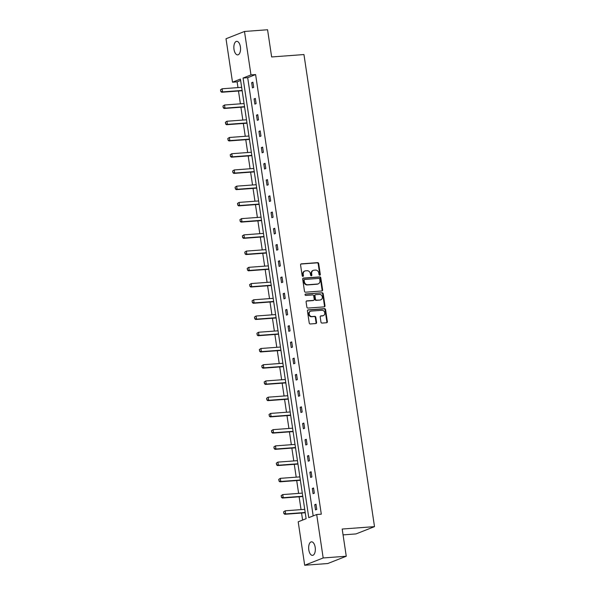 <?xml version="1.0" encoding="UTF-8"?>
<svg xmlns="http://www.w3.org/2000/svg" width="595" height="595" viewBox="0 0 595 595"><rect width="100%" height="100%" fill="white"/><g stroke="black" fill="none" stroke-linecap="round" stroke-linejoin="round"><path stroke-width="0.89" d="M319.783 275.21A0.729 0.632 68.5 0 0 320.311 274.444L318.689 263.592A1.041 0.9 68.5 0 0 317.626 262.64L301.315 263.853A1.041 0.9 68.5 0 0 300.564 264.946L302.186 275.797A0.729 0.632 68.5 0 0 303.45 275.701L303.242 274.295A3.332 2.878 68.5 0 1 304.923 270.978A3.332 2.878 68.5 0 1 305.651 270.814L307.013 270.71A3.332 2.878 68.5 0 1 310.404 273.767L310.612 275.165A0.729 0.632 68.5 0 0 311.877 275.076L311.668 273.67A3.332 2.878 68.5 0 1 313.349 270.353A3.332 2.878 68.5 0 1 314.086 270.182L315.439 270.085A3.332 2.878 68.5 0 1 318.831 273.135L319.039 274.54A0.729 0.632 68.5 0 0 319.783 275.21M319.664 275.202A0.729 0.632 68.5 0 0 319.805 274.645L318.184 263.793A1.041 0.9 68.5 0 0 317.128 262.841L300.854 264.046M302.81 276.459A0.729 0.632 68.5 0 0 302.952 275.894L302.743 274.496L303.242 274.295M311.237 275.835A0.729 0.632 68.5 0 0 311.378 275.269L311.17 273.864L311.668 273.67M308.798 549.862A6.79 3.317 85.7 0 1 311.49 541.829A6.79 3.317 85.7 0 1 315.186 547.341A6.79 3.317 85.7 0 1 312.494 555.373A6.79 3.317 85.7 0 1 308.798 549.862M233.999 49.378A6.79 3.317 85.7 0 1 236.691 41.345A6.79 3.317 85.7 0 1 240.395 46.856A6.79 3.317 85.7 0 1 237.695 54.889A6.79 3.317 85.7 0 1 233.999 49.378M320.973 322.133A1.041 0.9 68.5 0 0 322.036 323.085L326.61 322.743A1.041 0.9 68.5 0 0 327.362 321.657L325.562 309.608A1.041 0.9 68.5 0 0 324.506 308.649L308.195 309.869A1.041 0.9 68.5 0 0 307.437 310.954L309.236 323.003A1.041 0.9 68.5 0 0 310.3 323.963L315.826 323.546A1.041 0.9 68.5 0 0 316.577 322.46L315.811 317.299A1.041 0.9 68.5 0 0 314.748 316.347L312.011 316.555A2.789 2.402 68.5 0 1 309.251 314.353A2.789 2.402 68.5 0 1 310.575 311.23A2.789 2.402 68.5 0 1 311.192 311.088L321.932 310.285A2.789 2.402 68.5 0 1 324.692 312.487A2.789 2.402 68.5 0 1 323.36 315.61A2.789 2.402 68.5 0 1 322.75 315.752L320.958 315.886A1.041 0.9 68.5 0 0 320.207 316.971L320.973 322.133M244.493 31.468L267.572 29.75L271.64 56.956L303.956 54.554L374.508 526.635L342.192 529.037L346.26 556.243L323.182 557.961L304.692 565.25L298.199 521.808L306.12 518.691L240.417 79.075L232.504 82.192L226.011 38.757L244.493 31.468L250.986 74.91L243.065 78.027L308.768 517.643L316.689 514.519L323.182 557.961M316.689 514.519L321.3 514.177L255.605 74.568L250.986 74.91M321.865 290.985A1.041 0.9 68.5 0 0 322.616 289.891L320.817 277.843A1.041 0.9 68.5 0 0 319.76 276.891L303.443 278.103A1.041 0.9 68.5 0 0 302.691 279.189L304.491 291.245A1.041 0.9 68.5 0 0 305.555 292.197L321.865 290.985M323.189 293.722L324.989 305.778A1.041 0.9 68.5 0 1 324.238 306.864L307.927 308.076A1.041 0.9 68.5 0 1 306.864 307.124L306.098 301.963A1.041 0.9 68.5 0 1 306.849 300.877L313.461 300.386A1.041 0.9 68.5 0 0 314.22 299.3L313.706 295.879A1.041 0.9 68.5 0 0 312.65 294.919L305.763 295.432A0.729 0.632 68.5 0 1 305.547 294.004L322.133 292.77A1.041 0.9 68.5 0 1 323.189 293.722L322.691 293.923L324.491 305.971L324.989 305.778M346.26 556.243L327.771 563.532L304.692 565.25M343.07 534.883L356.018 533.916L374.508 526.635M240.625 80.466L237.115 81.85L237.978 87.599M238.483 91.005L240.402 103.828M240.908 107.234L242.827 120.064M243.333 123.47L245.252 136.292M245.765 139.699L247.676 152.528M248.189 155.935L250.101 168.757M250.614 172.163L252.533 184.986M253.039 188.392L254.958 201.222M255.463 204.628L257.382 217.45M257.888 220.857L259.807 233.686M260.32 237.093L262.231 249.915M262.745 253.321L264.663 266.151M265.169 269.557L267.088 282.38M267.594 285.786L269.513 298.616M270.018 302.022L271.937 314.844M272.443 318.251L274.362 331.073M274.875 334.479L276.787 347.309M277.3 350.715L279.219 363.538M279.724 366.944L281.643 379.774M282.149 383.18L284.068 396.002M284.574 399.409L286.493 412.238M286.998 415.645L288.917 428.467M289.43 431.873L291.342 444.703M291.855 448.102L293.774 460.932M294.28 464.338L296.198 477.16M296.704 480.567L298.623 493.396M299.129 496.803L301.048 509.625M301.553 513.031L302.61 520.075M237.115 81.85L232.504 82.192M255.605 74.568L247.684 77.685L313.178 515.91M247.684 77.685L243.065 78.027M315.506 509.908L314.725 504.709L315.975 504.21L316.756 509.417L315.506 509.908M313.082 493.679L312.301 488.473L313.55 487.982L314.331 493.181L313.082 493.679M310.657 477.443L309.876 472.244L311.125 471.746L311.906 476.952L310.657 477.443M308.225 461.214L307.451 456.008L308.701 455.517L309.474 460.723L308.225 461.214M305.8 444.978L305.027 439.779L306.276 439.288L307.05 444.487L305.8 444.978M303.376 428.75L302.602 423.543L303.844 423.052L304.625 428.259L303.376 428.75M300.951 412.514L300.17 407.315L301.42 406.824L302.2 412.023L300.951 412.514M298.526 396.285L297.745 391.079L298.995 390.588L299.776 395.794L298.526 396.285M296.102 380.056L295.321 374.85L296.57 374.359L297.351 379.558L296.102 380.056M293.67 363.82L292.896 358.621L294.146 358.123L294.919 363.329L293.67 363.82M291.245 347.592L290.472 342.385L291.721 341.894L292.495 347.093L291.245 347.592M288.82 331.356L288.047 326.157L289.289 325.666L290.07 330.865L288.82 331.356M286.396 315.127L285.615 309.921L286.864 309.43L287.645 314.636L286.396 315.127M283.971 298.891L283.19 293.692L284.44 293.201L285.221 298.4L283.971 298.891M281.547 282.662L280.766 277.456L282.015 276.965L282.796 282.171L281.547 282.662M279.114 266.426L278.341 261.227L279.591 260.736L280.364 265.935L279.114 266.426M276.69 250.197L275.916 244.999L277.166 244.5L277.939 249.707L276.69 250.197M274.265 233.969L273.492 228.763L274.734 228.272L275.515 233.471L274.265 233.969M271.841 217.733L271.06 212.534L272.309 212.036L273.09 217.242L271.841 217.733M269.416 201.504L268.635 196.298L269.885 195.807L270.666 201.013L269.416 201.504M266.991 185.268L266.21 180.069L267.46 179.578L268.241 184.777L266.991 185.268M264.559 169.04L263.786 163.833L265.035 163.342L265.809 168.549L264.559 169.04M262.135 152.803L261.361 147.605L262.611 147.114L263.384 152.313L262.135 152.803M259.71 136.575L258.937 131.369L260.179 130.878L260.96 136.084L259.71 136.575M257.285 120.339L256.505 115.14L257.754 114.649L258.535 119.848L257.285 120.339M254.861 104.11L254.08 98.911L255.329 98.413L256.11 103.619L254.861 104.11M252.436 87.882L251.655 82.675L252.905 82.184L253.686 87.383L252.436 87.882M251.655 82.675L252.964 82.579M254.08 98.911L255.389 98.807M256.505 115.14L257.813 115.043M258.937 131.369L260.238 131.272M261.361 147.605L262.67 147.508M263.786 163.833L265.095 163.737M266.21 180.069L267.519 179.973M268.635 196.298L269.944 196.201M271.06 212.534L272.369 212.437M273.492 228.763L274.793 228.666M275.916 244.999L277.225 244.895M278.341 261.227L279.65 261.131M280.766 277.456L282.075 277.359M283.19 293.692L284.499 293.595M285.615 309.921L286.924 309.824M288.047 326.157L289.349 326.06M290.472 342.385L291.781 342.289M292.896 358.621L294.205 358.525M295.321 374.85L296.63 374.753M297.745 391.079L299.054 390.982M300.17 407.315L301.479 407.218M302.602 423.543L303.904 423.447M305.027 439.779L306.336 439.683M307.451 456.008L308.76 455.911M309.876 472.244L311.185 472.147M312.301 488.473L313.61 488.376M314.725 504.709L316.034 504.605M313.349 270.353L312.851 270.546A3.332 2.878 68.5 0 0 311.17 273.864M304.923 270.978L304.417 271.179A3.332 2.878 68.5 0 0 302.743 274.496M321.821 290.985A1.041 0.9 68.5 0 0 322.118 290.092L320.318 278.036A1.041 0.9 68.5 0 0 319.255 277.084L302.981 278.296M319.716 279.062A0.729 0.632 68.5 0 0 318.972 278.393L304.655 279.457A0.729 0.632 68.5 0 0 304.127 280.223L304.35 281.703A3.332 2.878 68.5 0 0 307.734 284.752L317.522 284.023A3.332 2.878 68.5 0 0 318.258 283.86A3.332 2.878 68.5 0 0 319.939 280.543L319.716 279.062M304.157 279.657A0.729 0.632 68.5 0 0 303.629 280.416L304.127 280.223M318.258 283.86L317.76 284.053A3.332 2.878 68.5 0 1 317.023 284.224L307.236 284.953A3.332 2.878 68.5 0 1 303.852 281.896L303.629 280.416M324.201 306.864A1.041 0.9 68.5 0 0 324.491 305.971M306.388 301.07L312.963 300.579A1.041 0.9 68.5 0 0 313.394 300.408M305.175 294.19L322.133 292.77M320.326 299.873A2.789 2.402 68.5 0 0 320.943 299.731A2.789 2.402 68.5 0 0 322.274 296.608A2.789 2.402 68.5 0 0 319.515 294.413L315.729 294.689A1.041 0.9 68.5 0 0 314.978 295.782L315.484 299.203A1.041 0.9 68.5 0 0 316.547 300.155L319.827 300.073A2.789 2.402 68.5 0 0 320.445 299.932L320.943 299.731M315.231 294.889A1.041 0.9 68.5 0 0 314.472 295.975L314.978 295.782M319.827 300.073L316.049 300.356A1.041 0.9 68.5 0 1 314.986 299.397L314.472 295.975M322.691 293.923A1.041 0.9 68.5 0 0 321.627 292.963M323.36 315.61L322.862 315.811A2.789 2.402 68.5 0 1 322.245 315.952L320.497 316.079M310.575 311.23L310.077 311.423A2.789 2.402 68.5 0 0 308.753 314.554A2.789 2.402 68.5 0 0 311.512 316.748L312.011 316.555M315.789 323.554A1.041 0.9 68.5 0 0 316.079 322.654L315.313 317.499A1.041 0.9 68.5 0 0 314.249 316.547L311.512 316.748M326.573 322.75A1.041 0.9 68.5 0 0 326.863 321.85L325.063 309.802A1.041 0.9 68.5 0 0 324.007 308.85L307.734 310.062M220.492 89.852L220.879 91.355L220.492 89.852L222.099 88.781L222.567 91.898L221.667 92.255L241.979 90.745A1.064 0.915 -111.5 0 1 242.165 90.752M220.879 91.355L222.567 91.898L242.12 90.447M241.652 87.324L222.099 88.781L220.641 89.793M220.73 91.414L221.667 92.255M222.917 106.088L223.304 107.591L222.917 106.088L224.531 105.01L224.992 108.134L224.092 108.483L244.404 106.974A1.064 0.915 -111.5 0 1 244.59 106.981M223.304 107.591L224.992 108.134L244.545 106.676M244.076 103.552L224.531 105.01L223.073 106.029M223.155 107.65L224.092 108.483M225.349 122.317L225.728 123.819L225.349 122.317L226.955 121.246L227.416 124.362L226.524 124.719L246.836 123.21A1.064 0.915 -111.5 0 1 247.014 123.217M225.728 123.819L227.416 124.362L246.97 122.912M246.501 119.788L226.955 121.246L225.498 122.258M225.579 123.879L226.524 124.719M227.773 138.553L228.153 140.056L227.773 138.553L229.38 137.475L229.849 140.599L228.949 140.948L249.26 139.438A1.064 0.915 -111.5 0 1 249.439 139.446M228.153 140.056L229.849 140.599L249.394 139.141M248.926 136.017L229.38 137.475L227.922 138.494M228.004 140.115L228.949 140.948M230.198 154.782L230.577 156.284L230.198 154.782L231.805 153.703L232.273 156.827L231.373 157.184L251.685 155.674A1.064 0.915 -111.5 0 1 251.871 155.674M230.577 156.284L232.273 156.827L251.819 155.377M251.358 152.253L231.805 153.703L230.347 154.722M230.429 156.344L231.373 157.184M232.623 171.018L233.009 172.513L232.623 171.018L234.229 169.939L234.698 173.063L233.798 173.413L254.11 171.903A1.064 0.915 -111.5 0 1 254.296 171.91M233.009 172.513L234.698 173.063L254.251 171.605M253.782 168.482L234.229 169.939L232.771 170.958M232.853 172.572L233.798 173.413M235.047 187.246L235.434 188.749L235.047 187.246L236.654 186.168L237.122 189.292L236.222 189.649L256.534 188.132A1.064 0.915 -111.5 0 1 256.72 188.139M235.434 188.749L237.122 189.292L256.676 187.834M256.207 184.718L236.654 186.168L235.196 187.187M235.285 188.808L236.222 189.649M237.472 203.475L237.859 204.978L237.472 203.475L239.086 202.404L239.547 205.52L238.647 205.877L258.959 204.368A1.064 0.915 -111.5 0 1 259.145 204.375M237.859 204.978L239.547 205.52L259.1 204.07M258.632 200.946L239.086 202.404L237.628 203.423M237.71 205.037L238.647 205.877M239.904 219.711L240.283 221.214L239.904 219.711L241.511 218.633L241.979 221.757L241.079 222.113L261.391 220.596A1.064 0.915 -111.5 0 1 261.569 220.604M240.283 221.214L241.979 221.757L261.525 220.299M261.056 217.182L241.511 218.633L240.053 219.652M240.135 221.273L241.079 222.113M242.329 235.94L242.708 237.442L242.329 235.94L243.935 234.869L244.404 237.985L243.504 238.342L263.816 236.832A1.064 0.915 -111.5 0 1 263.994 236.84M242.708 237.442L244.404 237.985L263.949 236.535M263.488 233.411L243.935 234.869L242.477 235.88M242.559 237.502L243.504 238.342M244.753 252.176L245.133 253.678L244.753 252.176L246.36 251.097L246.828 254.221L245.928 254.571L266.24 253.061A1.064 0.915 -111.5 0 1 266.426 253.068M245.133 253.678L246.828 254.221L266.374 252.763M265.913 249.64L246.36 251.097L244.902 252.116M244.984 253.738L245.928 254.571M247.178 268.404L247.565 269.907L247.178 268.404L248.784 267.326L249.253 270.45L248.353 270.807L268.665 269.297A1.064 0.915 -111.5 0 1 268.851 269.304M247.565 269.907L249.253 270.45L268.806 269M268.338 265.876L248.784 267.326L247.327 268.345M247.408 269.966L248.353 270.807M249.603 284.641L249.989 286.143L249.603 284.641L251.209 283.562L251.678 286.686L250.778 287.035L271.089 285.526A1.064 0.915 -111.5 0 1 271.275 285.533M249.989 286.143L251.678 286.686L271.231 285.228M270.762 282.104L251.209 283.562L249.751 284.581M249.841 286.202L250.778 287.035M252.027 300.869L252.414 302.372L252.027 300.869L253.641 299.791L254.102 302.914L253.202 303.272L273.514 301.762A1.064 0.915 -111.5 0 1 273.7 301.762M252.414 302.372L254.102 302.914L273.655 301.457M273.187 298.34L253.641 299.791L252.183 300.81M252.265 302.431L253.202 303.272M254.459 317.105L254.839 318.6L254.459 317.105L256.066 316.027L256.534 319.151L255.634 319.5L275.946 317.99A1.064 0.915 -111.5 0 1 276.125 317.998M254.839 318.6L256.534 319.151L276.08 317.693M275.611 314.569L256.066 316.027L254.608 317.046M254.69 318.66L255.634 319.5M256.884 333.334L257.263 334.836L256.884 333.334L258.49 332.255L258.959 335.379L258.059 335.736L278.371 334.219A1.064 0.915 -111.5 0 1 278.549 334.226M257.263 334.836L258.959 335.379L278.505 333.921M278.043 330.805L258.49 332.255L257.033 333.274M257.114 334.896L258.059 335.736M259.308 349.562L259.688 351.065L259.308 349.562L260.915 348.492L261.384 351.608L260.484 351.965L280.795 350.455A1.064 0.915 -111.5 0 1 280.981 350.462M259.688 351.065L261.384 351.608L280.929 350.158M280.468 347.034L260.915 348.492L259.457 349.503M259.539 351.124L260.484 351.965M261.733 365.799L262.12 367.301L261.733 365.799L263.34 364.72L263.808 367.844L262.908 368.193L283.22 366.684A1.064 0.915 -111.5 0 1 283.406 366.691M262.12 367.301L263.808 367.844L283.361 366.386M282.893 363.27L263.34 364.72L261.882 365.739M261.964 367.36L262.908 368.193M264.158 382.027L264.544 383.53L264.158 382.027L265.764 380.956L266.233 384.072L265.333 384.43L285.645 382.92A1.064 0.915 -111.5 0 1 285.831 382.927M264.544 383.53L266.233 384.072L285.786 382.622M285.317 379.498L265.764 380.956L264.306 381.968M264.396 383.589L265.333 384.43M266.582 398.263L266.969 399.766L266.582 398.263L268.196 397.185L268.657 400.309L267.757 400.658L288.069 399.148A1.064 0.915 -111.5 0 1 288.255 399.156M266.969 399.766L268.657 400.309L288.211 398.851M287.742 395.727L268.196 397.185L266.738 398.204M266.82 399.825L267.757 400.658M269.014 414.492L269.394 415.994L269.014 414.492L270.621 413.413L271.089 416.537L270.19 416.894L290.501 415.384A1.064 0.915 -111.5 0 1 290.68 415.392M269.394 415.994L271.089 416.537L290.635 415.087M290.167 411.963L270.621 413.413L269.163 414.432M269.245 416.054L270.19 416.894M271.439 430.728L271.818 432.23L271.439 430.728L273.046 429.649L273.514 432.773L272.614 433.123L292.926 431.613A1.064 0.915 -111.5 0 1 293.104 431.62M271.818 432.23L273.514 432.773L293.06 431.315M292.599 428.192L273.046 429.649L271.588 430.668M271.67 432.282L272.614 433.123M273.864 446.957L274.243 448.459L273.864 446.957L275.47 445.878L275.939 449.002L275.039 449.359L295.351 447.842A1.064 0.915 -111.5 0 1 295.537 447.849M274.243 448.459L275.939 449.002L295.484 447.544M295.023 444.428L275.47 445.878L274.012 446.897M274.094 448.518L275.039 449.359M276.288 463.193L276.675 464.688L276.288 463.193L277.895 462.114L278.363 465.231L277.463 465.588L297.775 464.078A1.064 0.915 -111.5 0 1 297.961 464.085M276.675 464.688L278.363 465.231L297.916 463.78M297.448 460.656L277.895 462.114L276.437 463.133M276.519 464.747L277.463 465.588M278.713 479.421L279.1 480.924L278.713 479.421L280.319 478.343L280.788 481.467L279.888 481.824L300.2 480.306A1.064 0.915 -111.5 0 1 300.386 480.314M279.1 480.924L280.788 481.467L300.341 480.009M299.873 476.893L280.319 478.343L278.862 479.362M278.951 480.983L279.888 481.824M281.137 495.65L281.524 497.152L281.137 495.65L282.751 494.579L283.213 497.695L282.313 498.052L302.624 496.542A1.064 0.915 -111.5 0 1 302.81 496.55M281.524 497.152L283.213 497.695L302.766 496.245M302.297 493.121L282.751 494.579L281.294 495.59M281.375 497.212L282.313 498.052M283.57 511.886L283.949 513.388L283.57 511.886L285.176 510.808L285.645 513.931L284.745 514.281L305.057 512.771A1.064 0.915 -111.5 0 1 305.235 512.778M283.949 513.388L285.645 513.931L305.19 512.473M304.722 509.357L285.176 510.808L283.718 511.826M283.8 513.448L284.745 514.281M319.805 274.645L320.311 274.444M302.952 275.894L303.45 275.701M311.378 275.269L311.877 275.076M300.884 264.024L301.315 263.853M317.128 262.841L317.626 262.64M318.184 263.793L318.689 263.592M303.011 278.274L303.443 278.103M319.255 277.084L319.76 276.891M320.318 278.036L320.817 277.843M322.118 290.092L322.616 289.891M303.852 281.896L304.35 281.703M307.236 284.953L307.734 284.752M317.023 284.224L317.522 284.023M306.418 301.048L306.849 300.877M312.963 300.579L313.461 300.386M314.986 299.397L315.484 299.203M316.049 300.356L316.547 300.155M320.526 316.057L320.958 315.886M322.245 315.952L322.75 315.752M314.249 316.547L314.748 316.347M315.313 317.499L315.811 317.299M316.079 322.654L316.577 322.46M307.756 310.032L308.195 309.869M324.007 308.85L324.506 308.649M325.063 309.802L325.562 309.608M326.863 321.85L327.362 321.657M303.993 279.695L304.491 279.494M313.193 300.527L313.691 300.334M315 294.942L315.499 294.741"/></g></svg>
